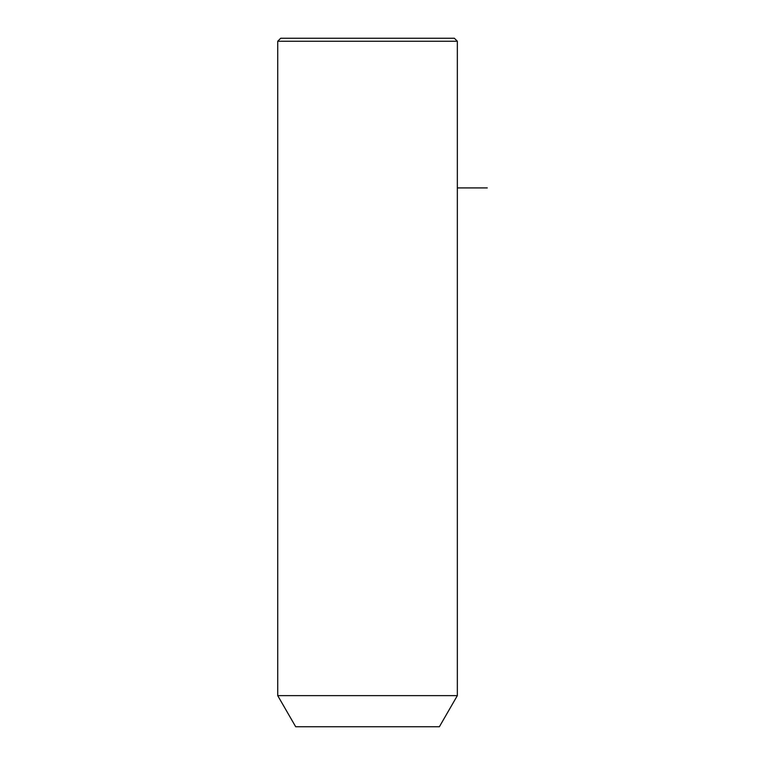 <?xml version="1.0" encoding="UTF-8"?>
<svg xmlns="http://www.w3.org/2000/svg" width="765" height="765" viewBox="0 0 765 765"><rect width="100%" height="100%" fill="white"/><g stroke="black" fill="none" stroke-linecap="round" stroke-linejoin="round"><path stroke-width="1.15" d="M288.721 695.643L457.336 695.643L457.336 41.243L277.724 41.243L277.724 695.643L288.721 695.643M277.724 695.643L295.692 726.75L439.378 726.75L457.336 695.643M277.724 41.243L280.726 38.25L454.343 38.25L457.336 41.243M457.336 187.922L487.276 187.922"/></g></svg>
